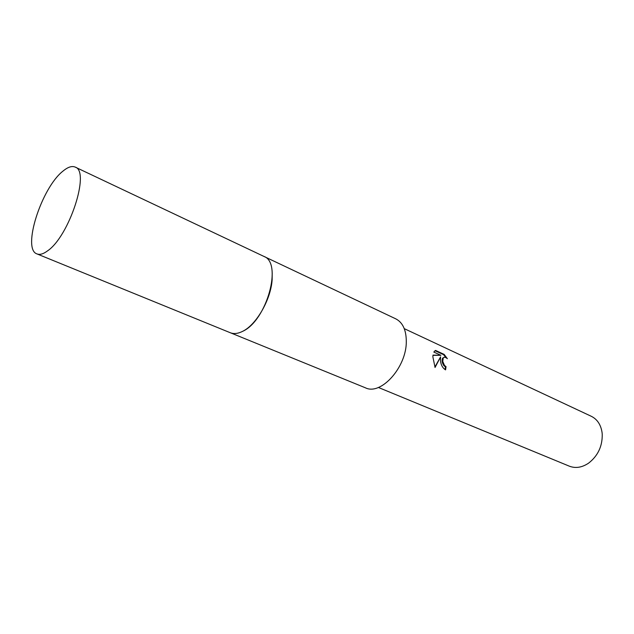 <?xml version="1.0" encoding="UTF-8"?>
<svg xmlns="http://www.w3.org/2000/svg" width="634" height="634" viewBox="0 0 634 634"><rect width="100%" height="100%" fill="white"/><g stroke="black" fill="none" stroke-linecap="round" stroke-linejoin="round"><path stroke-width="0.95" d="M36.994 253.917C39.807 255.026 43.35 253.996 47.613 250.826C69.312 236.189 90.4 171.101 75.2 167.099C71.943 165.696 67.846 167.051 62.917 171.164C41.456 187.87 21.802 249.305 36.994 253.917L230.261 332.723C233.851 334.15 238.004 333.674 242.719 331.297C256.39 324.727 270.861 299.573 272.137 279.784L272.216 272.826M230.665 332.874L365.446 387.826C380.947 395.703 406.703 367.07 406.299 341.377C406.212 329.949 402.709 322.444 395.798 318.854L264.243 256.58M440.432 360.334L440.582 356.887L435.059 367.451L432.879 356.887L432.99 355.103L440.876 355.309L433.807 352.06L435.518 350.412L444.18 354.414L447.358 358.709C445.551 357.085 444.172 356.831 443.214 357.948L442.762 361.396L444.482 365.422L446.027 366.642L445.583 369.868C442.603 368.053 440.884 364.875 440.432 360.334M378.387 387.461L569.372 466.188C575.577 468.558 581.98 467.551 588.582 463.153C597.933 455.854 602.482 446.185 602.229 434.155L602.062 432.515C600.85 424.685 597.268 419.28 591.324 416.308L404.27 328.65M445.076 369.598L445.433 366.88L443.895 365.652C442.056 362.822 441.629 360.334 442.619 358.186L443.641 357.513M445.433 366.88L446.027 366.642M446.027 357.695L443.57 354.66L434.972 350.689M443.57 354.66L444.18 354.414M434.876 367.062L440.582 356.887M440.876 355.309L432.967 355.349M242.719 331.297C266.811 320.574 282.772 262.627 263.855 256.39L75.2 167.099M443.206 357.948L442.619 358.186"/></g></svg>
